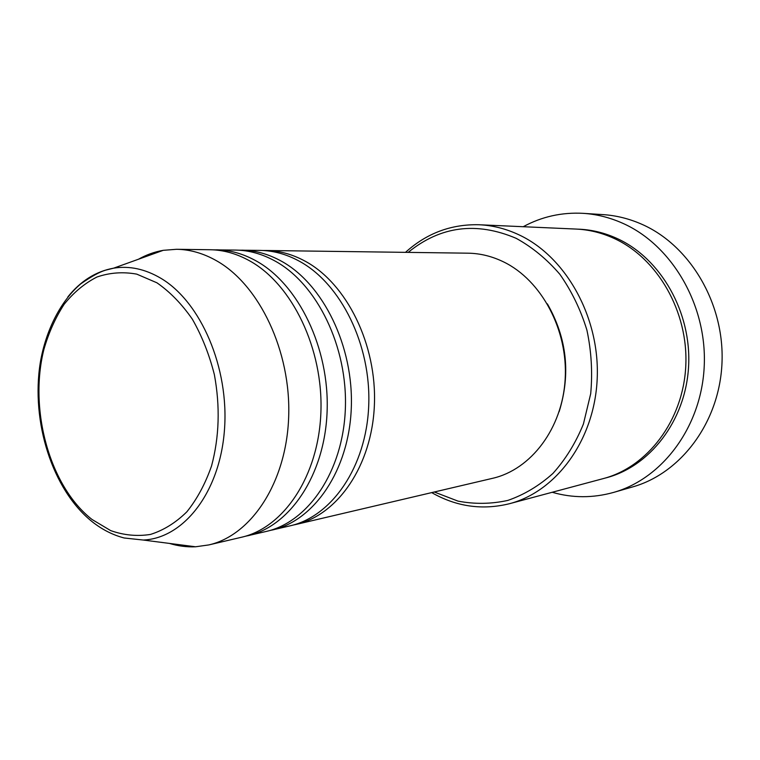 <?xml version="1.0" encoding="UTF-8"?>
<svg xmlns="http://www.w3.org/2000/svg" width="760" height="760" viewBox="0 0 760 760"><rect width="100%" height="100%" fill="white"/><g stroke="black" fill="none" stroke-linecap="round" stroke-linejoin="round"><path stroke-width="1.14" d="M263.074 250.505L266.048 250.487C279.272 250.667 292.286 254.23 305.111 261.165C346.702 283.527 377.036 344.603 374.385 405.156C371.925 465.756 337.573 515.109 295.916 524.476L292.999 525.103M238.735 250.183L260.091 250.401C273.334 250.591 286.387 254.172 299.231 261.145C340.917 283.623 371.345 345.049 368.704 405.925C366.263 466.868 331.844 516.458 290.111 525.834L269.306 530.651M241.841 250.163C255.151 250.344 268.27 253.983 281.209 261.07C323.152 283.908 353.875 346.398 351.281 408.3C348.887 470.269 314.288 520.591 272.346 530.005M213.341 249.85L235.629 250.078C248.957 250.268 262.105 253.916 275.063 261.041C317.101 284.002 347.909 346.854 345.344 409.117C342.959 471.428 308.303 521.996 266.294 531.43L244.577 536.456M216.581 249.822C229.976 250.012 243.19 253.726 256.224 260.965C298.519 284.306 329.631 348.27 327.104 411.597C324.786 474.981 289.949 526.319 247.751 535.781M138.472 259.236C146.319 254.799 154.575 251.835 163.239 250.325L176.548 249.29L210.093 249.736C223.506 249.926 236.749 253.659 249.812 260.946C292.182 284.411 323.389 348.755 320.891 412.442C318.582 476.197 283.698 527.792 241.433 537.263L208.781 544.929L195.557 546.782C186.77 547.172 178.068 546.05 169.452 543.419M434.283 491.995L457.976 501.106C474.563 504.298 491.178 504.06 507.813 500.422C524.115 494.76 539.135 485.783 552.89 473.48C565.535 459.43 575.709 442.956 583.404 424.042L590.7 393.718C592.658 372.39 591.394 351.177 586.9 330.068C580.602 309.577 571.596 290.995 559.873 274.312C546.867 259.179 532.285 247.18 516.144 238.317C476.377 221.445 440.382 226.138 408.167 252.387M405.498 252.348C426.578 233.273 451.098 224.076 479.066 224.751C492.746 225.359 506.15 228.769 519.289 234.982C566.058 256.909 599.972 317.433 597.198 378.68C594.614 439.983 556.424 491.539 509.475 503.709C482.305 510.397 456.38 506.692 431.69 492.603M613.605 492.413L632.69 486.903C680.931 473.328 719.615 422.237 722 362.767C724.565 303.335 689.871 245.309 641.839 224.276C629.185 218.69 616.236 215.469 603.012 214.614L583.186 213.341C596.619 214.206 609.767 217.502 622.63 223.231C671.441 244.758 706.828 304.323 704.264 365.313C701.889 426.341 662.577 478.648 613.605 492.413C592.952 498.161 572.48 498.123 552.188 492.271M479.066 224.751L576.08 229.064C588.933 229.643 601.492 232.712 613.767 238.279C657.428 257.944 688.598 311.685 685.767 366.197C683.107 420.726 647.415 467.096 603.278 478.601L509.475 503.709M266.048 250.487L468.055 253.184C480.225 253.365 492.119 256.3 503.756 261.981C541.481 280.345 568.119 329.84 565.174 379.173C562.381 428.535 530.936 469.594 492.594 478.315L295.916 524.476M523.241 226.708C541.794 216.638 561.773 212.182 583.186 213.341M176.548 249.29C190.057 249.47 203.414 253.317 216.6 260.803C259.388 284.933 291.07 351.253 288.676 416.831C286.482 482.476 251.341 535.41 208.781 544.929M547.361 303.858C566.941 338.115 570.864 374.072 559.122 411.74M156.921 282.796L136.743 274.132C123.016 271.643 109.754 272.612 96.947 277.02C84.692 283.28 73.767 292.353 64.182 304.247C55.556 317.471 48.801 332.481 43.928 349.296C28.662 409.754 49.609 486.286 91.979 519.441L110.684 530.603C123.861 535.258 137.123 536.531 150.47 534.432C163.571 530.299 175.684 522.785 186.808 511.869C197.049 499.149 205.304 483.835 211.555 465.927C219.298 436.933 220.238 406.514 214.377 374.67C209.237 354.397 201.894 335.91 192.356 319.2C181.782 303.981 169.974 291.849 156.921 282.796M93.632 522.851L92.397 521.873M67.868 296.875C80.655 280.953 95.903 271.387 113.611 268.175C129.38 265.62 145.15 269.002 160.901 278.302C200.849 301.91 229.377 368.001 224.438 430.226C219.763 492.556 183.521 538.384 143.25 540.037L195.557 546.782M577.657 229.149C591.005 229.53 604.067 232.617 616.825 238.383C660.639 258.087 691.79 312.151 688.569 366.719C685.539 421.334 649.22 467.372 604.798 478.173M163.239 250.325L113.611 268.175L105.573 270.17C99.607 271.928 91.361 276.469 80.845 283.803C61.303 300.276 45.875 329.593 40.28 362.691C30.846 421.638 52.326 489.744 91.951 521.521C101.954 529.492 112.708 534.983 124.212 537.994L143.25 540.037"/></g></svg>
